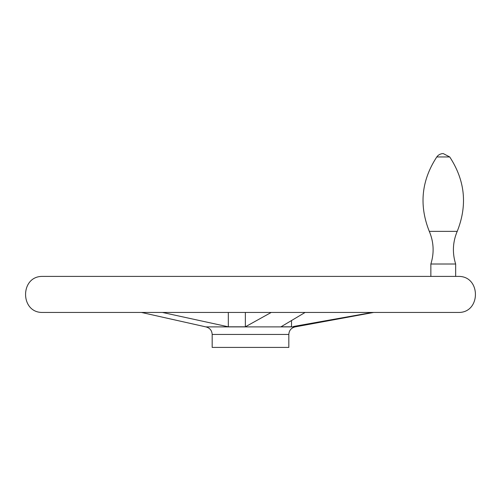 <?xml version="1.0" encoding="UTF-8"?>
<svg xmlns="http://www.w3.org/2000/svg" width="501" height="501" viewBox="0 0 501 501"><rect width="100%" height="100%" fill="white"/><g stroke="black" fill="none" stroke-linecap="round" stroke-linejoin="round"><path stroke-width="0.75" d="M288.826 334.436L212.173 334.436L212.173 347.412L288.826 347.412L288.826 334.436C289.108 330.416 291.206 327.904 295.108 326.896L205.892 326.896L141.445 312.449M162.387 312.449L228.324 326.809L245.365 326.809L271.21 312.449M228.324 312.449L228.324 326.809M245.365 312.449L245.365 326.809M293.367 326.502L372.356 312.449M305.103 312.449L280.986 326.809L291.519 326.809L291.519 320.665M429.301 231.368C418.917 205.266 421.416 180.466 436.791 156.957L449.729 156.957C465.103 180.466 467.602 205.266 457.219 231.368L429.301 231.368C433.791 242.064 434.311 252.942 430.86 264.014L455.659 264.014L455.659 276.408M455.659 264.014C452.209 252.942 452.729 242.064 457.219 231.368C467.602 205.266 465.103 180.466 449.729 156.957L443.26 153.588A7.891 7.891 0 0 0 436.791 156.957M458.665 312.449C481.01 312.662 481.004 276.195 458.665 276.408L42.334 276.408C19.996 276.195 19.99 312.662 42.334 312.449L458.665 312.449L42.334 312.449M212.173 334.436C211.892 330.416 209.794 327.904 205.892 326.896M295.108 326.896L373.652 312.449M458.634 276.408L42.366 276.408M430.86 264.014L430.86 276.408"/></g></svg>
